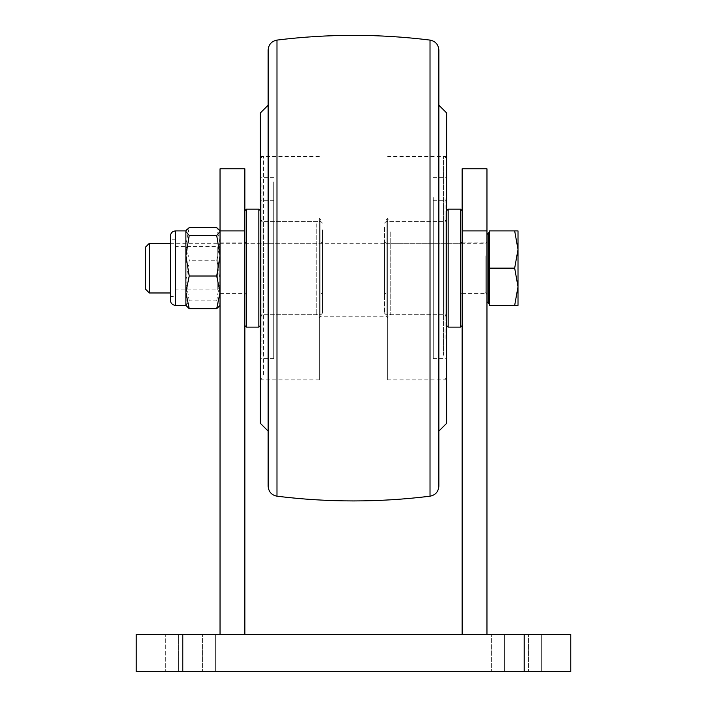 <?xml version="1.0" encoding="UTF-8"?>
<svg xmlns="http://www.w3.org/2000/svg" width="707" height="707" viewBox="0 0 707 707"><rect width="100%" height="100%" fill="white"/><g stroke="black" fill="none" stroke-linecap="round" stroke-linejoin="round"><path stroke-width="0.53" stroke-dasharray="3.54 2.65" d="M504.436 634.4L504.436 671.65L491.621 671.65L541.288 671.65L504.436 671.65L504.436 634.4L491.621 634.4L491.621 671.65L491.621 634.4L541.288 634.4L504.436 634.4L528.474 634.4L504.436 634.4L504.436 671.65L504.436 634.4M178.526 634.4L178.526 671.65L165.712 671.65L215.379 671.65L165.712 671.65L178.526 671.65L178.526 634.4L165.712 634.4L165.712 671.65L165.712 634.4L215.379 634.4L178.526 634.4L178.526 671.65L178.526 634.4M244.861 268.139L244.861 293.44L244.861 268.139M220.036 268.139L220.036 293.44L220.036 268.139M486.964 268.139L486.964 293.44L486.964 268.139M462.139 268.139L462.139 293.44L462.139 268.139M220.036 634.4L244.861 634.4L220.036 634.4L220.036 230.897L244.861 230.897L244.861 634.4M570.77 634.4L524.214 634.4L524.214 671.65L570.77 671.65L570.77 634.4M182.786 634.4L136.23 634.4L136.23 671.65L182.786 671.65L182.786 634.4L524.214 634.4M486.964 634.4L462.139 634.4L486.964 634.4L486.964 168.814L462.139 168.814L462.139 634.4M528.474 634.4L541.288 634.4L528.474 634.4L528.474 671.65L528.474 634.4M182.786 671.65L524.214 671.65M202.564 671.65L215.379 671.65L202.564 671.65L202.564 634.4L202.564 671.65M244.861 230.897L244.861 168.814L220.036 168.814L220.036 305.389L220.036 230.897M462.139 230.897L486.964 230.897M145.536 247.123L145.536 289.163M149.345 292.972L149.345 243.314M486.964 281.492L486.964 241.449L486.964 281.492M486.964 284.974L486.964 234.477L486.964 284.974M489.447 286.211L489.447 232.002L489.447 286.211M514.678 230.897L518.01 230.897L518.01 249.518L514.678 230.897L489.447 230.897L489.447 305.389L518.01 305.389L518.01 286.768L514.678 305.389M514.678 268.139L518.01 249.518L518.01 286.768L514.678 268.139L489.447 268.139M384.537 227.407L384.537 313.148L384.537 227.407M386.093 310.285L386.093 221.583L386.093 310.285M462.139 320.121L462.139 210.721L462.139 320.121M460.584 209.166L460.584 327.12M446.621 216.165L446.621 325.565L446.621 216.165M448.167 327.12L448.167 209.166M384.537 244.26L384.537 294.527L384.537 244.26M386.093 290.621L386.093 243.314L386.093 290.621M462.139 292.026L462.139 241.759L462.139 292.026M460.584 245.665L460.584 292.972L460.584 245.665M446.621 310.285L446.621 221.583L446.621 310.285M322.463 229.819L322.463 313.148L322.463 229.819M320.907 307.792L320.907 221.583L320.907 307.792M244.861 317.045L244.861 210.721L244.861 317.045M246.416 327.12L246.416 209.166M260.379 219.241L260.379 325.565L260.379 219.241M258.833 209.166L258.833 327.12M322.463 245.674L322.463 294.527L322.463 245.674M320.907 289.287L320.907 243.314L320.907 289.287M244.861 290.612L244.861 241.759L244.861 290.612M246.416 246.999L246.416 292.972L246.416 246.999M260.379 307.792L260.379 221.583L260.379 307.792M219.665 306.025L220.036 304.761L216.704 300.829L189.22 300.829L185.888 305.389M170.369 240.239L170.369 296.525L175.539 296.525L175.539 239.761L175.539 296.525M219.957 243.729L219.957 292.972L219.957 243.729M220.036 243.729L220.036 292.972L220.036 243.729M217.783 246.778L217.783 289.87L217.783 246.778M175.539 246.778L175.539 289.87L175.539 246.778M189.22 300.829L185.888 280.555L186.259 306.025M185.888 230.897L185.888 280.555L189.22 260.273L185.888 243.933L189.22 227.592M216.704 300.829L220.036 280.555L216.704 260.273L189.22 260.273M216.704 260.273L220.036 243.933L216.704 227.592M170.369 236.067L170.369 299.671M260.379 112.943L260.379 423.334M268.139 281.678L268.139 105.184L268.139 281.678M260.379 277.427L260.379 156.406L260.379 277.427M319.361 258.859L319.361 379.88L319.361 258.859M268.139 50.091L268.139 486.195M438.861 486.195L438.861 105.184M446.621 423.334L446.621 112.943M446.621 277.427L446.621 156.406L446.621 277.427M387.639 258.859L387.639 379.88L387.639 258.859M443.51 355.285L443.51 156.406L443.51 355.285M446.621 352.864L446.621 159.508L446.621 352.864M446.621 197.58L446.621 358.626L446.621 197.58M433.258 197.58L433.258 358.626L433.258 197.58M433.258 321.031L433.258 200.32L433.258 321.031M446.621 321.031L446.621 200.32L446.621 321.031M446.621 306.873L446.621 218.481L446.621 306.873M387.639 306.873L387.639 218.481L387.639 306.873M445.065 321.031L445.065 215.246L445.065 321.031M445.065 338.706L445.065 197.58L445.065 338.706M263.49 374.622L263.49 156.406L263.49 374.622M260.379 371.661L260.379 159.508L260.379 371.661M260.379 181.92L260.379 358.626L260.379 181.92M273.742 181.92L273.742 358.626L273.742 181.92M273.742 332.767L273.742 200.32L273.742 332.767M260.379 332.767L260.379 200.32L260.379 332.767M260.379 315.463L260.379 218.481L260.379 315.463M319.361 315.463L319.361 218.481L319.361 315.463M261.935 332.767L261.935 203.519L261.935 332.767M261.935 354.357L261.935 181.92L261.935 354.357M319.361 317.637L319.361 218.481L319.361 317.637M320.907 220.195L320.907 316.25L320.907 220.195M386.093 316.091L386.093 220.036L386.093 316.091M387.639 218.649L387.639 317.805L387.639 218.649M485.108 255.731L485.108 292.972L485.108 255.731M488.21 233.239L488.21 303.047M175.539 230.897L175.539 305.389M276.985 496.199L276.985 40.087M430.015 40.087L430.015 496.199M443.51 304.452L443.51 221.583L443.51 304.452M390.75 231.834L390.75 314.703L390.75 231.834M263.49 312.512L263.49 221.583L263.49 312.512M316.25 223.774L316.25 314.703L316.25 223.774M220.036 242.846L244.861 242.846M462.139 242.846L486.964 242.846M462.139 293.44L486.964 293.44M220.036 293.44L244.861 293.44M541.288 634.4L541.288 671.65L541.288 634.4M215.379 634.4L215.379 671.65L215.379 634.4M170.369 243.314L485.108 243.314C485.409 243.844 486.027 243.226 486.964 241.449M486.964 294.837C486.036 293.06 485.417 292.442 485.108 292.972L170.369 292.972M384.537 313.148L386.093 314.703L446.621 314.703M462.139 241.759L460.584 243.314L386.093 243.314L384.537 241.759M384.537 294.527L386.093 292.972L460.584 292.972L462.139 294.527M384.537 223.138L386.093 221.583L446.621 221.583M322.463 223.138L320.907 221.583L260.379 221.583M244.861 294.527L246.416 292.972L320.907 292.972L322.463 294.527M322.463 241.759L320.907 243.314L246.416 243.314L244.861 241.759M322.463 313.148L320.907 314.703L260.379 314.703M175.539 239.761L170.369 239.761M220.036 243.314L217.783 246.416L175.539 246.416M220.036 292.972L217.783 289.87L175.539 289.87M319.361 156.406L260.379 156.406M319.361 379.88L260.379 379.88M446.621 156.406L387.639 156.406M446.621 379.88L387.639 379.88M443.51 156.406C444.27 155.611 445.304 156.645 446.621 159.508M433.258 358.626L446.621 358.626M433.258 177.66L446.621 177.66M443.51 379.88C444.27 380.675 445.304 379.641 446.621 376.778M433.258 200.32L446.621 200.32M260.379 218.481C261.696 221.335 262.73 222.369 263.49 221.583L316.25 221.583C317.01 222.369 318.044 221.335 319.361 218.481L320.907 220.036L386.093 220.036L387.639 218.481C388.956 221.335 389.99 222.369 390.75 221.583L443.51 221.583C444.27 222.369 445.304 221.335 446.621 218.481M260.379 317.805C261.705 314.933 262.739 313.899 263.49 314.703L316.25 314.703C317.01 313.908 318.044 314.951 319.361 317.805L320.907 316.25L386.093 316.25L387.639 317.805C388.956 314.951 389.99 313.908 390.75 314.703L443.51 314.703C444.27 313.908 445.304 314.951 446.621 317.805M433.258 335.966L446.621 335.966M263.49 379.88C262.73 380.675 261.696 379.641 260.379 376.778M273.742 177.66L260.379 177.66M273.742 358.626L260.379 358.626M263.49 156.406C262.73 155.611 261.696 156.645 260.379 159.508M273.742 335.966L260.379 335.966M273.742 200.32L260.379 200.32"/><path stroke-width="1.06" d="M136.23 634.4L182.786 634.4L182.786 671.65L136.23 671.65L136.23 634.4M524.214 634.4L570.77 634.4L570.77 671.65L524.214 671.65L524.214 634.4L182.786 634.4M524.214 671.65L182.786 671.65M244.861 230.897L220.036 230.897L220.036 168.814L244.861 168.814L244.861 634.4M186.259 230.252L185.888 231.525L186.259 230.252L189.22 227.592L216.704 227.592L220.036 230.897L220.036 634.4M486.964 230.897L462.139 230.897L462.139 168.814L486.964 168.814L486.964 634.4M462.139 230.897L462.139 634.4M145.536 289.163L145.536 247.123L149.345 243.314L149.345 292.972L145.536 289.163M489.447 230.897L514.678 230.897L518.01 249.518L514.678 268.139L489.447 268.139L489.447 230.897M514.678 268.139L518.01 286.768L518.01 305.389L514.678 305.389L518.01 286.768L518.01 230.897L514.678 230.897M514.678 305.389L489.447 305.389L489.447 268.139M460.584 327.12L460.584 209.166L448.167 209.166L448.167 327.12L460.584 327.12L462.139 325.565M246.416 209.166L246.416 327.12L258.833 327.12L258.833 209.166L246.416 209.166L244.861 210.721M219.665 230.252L220.036 231.525L216.704 235.458L189.22 235.458L185.888 231.525L185.888 292.353L189.22 308.694L216.704 308.694L220.036 292.353L216.704 276.013L189.22 276.013L185.888 292.353L185.888 305.389L175.539 305.389L175.539 230.897C172.402 231.198 170.679 232.93 170.369 236.067L170.369 299.671M189.22 235.458L185.888 255.731L189.22 276.013M216.704 235.458L220.036 255.731L216.704 276.013M220.036 305.389L216.704 308.694M185.888 305.389L189.22 308.694M170.369 296.525L170.369 240.239M268.139 431.093L260.379 423.334L260.379 112.943L268.139 105.184M268.139 250.031L268.139 50.091C268.58 44.541 271.532 41.2 276.985 40.087L276.985 496.199C271.532 495.086 268.58 491.745 268.139 486.195L268.139 250.031M438.861 250.031L438.861 486.195C438.42 491.745 435.468 495.086 430.015 496.199L430.015 40.087C435.468 41.2 438.42 44.541 438.861 50.091L438.861 250.031M438.861 431.093L446.621 423.334L446.621 112.943L438.861 105.184L438.861 50.091M486.964 301.801L488.21 303.047L488.21 233.239L489.447 232.002M170.369 292.972L149.345 292.972M170.369 243.314L149.345 243.314M488.21 303.047L489.447 304.284M488.21 233.239L486.964 234.477M446.621 325.565L448.167 327.12M446.621 210.721L448.167 209.166M462.139 210.721L460.584 209.166M260.379 210.721L258.833 209.166M260.379 325.565L258.833 327.12M244.861 325.565L246.416 327.12M175.539 305.389C172.402 305.079 170.679 303.356 170.369 300.219M185.888 230.897L175.539 230.897M430.015 496.199C379.005 502.509 327.995 502.509 276.985 496.199M430.015 40.087C379.005 33.777 327.995 33.777 276.985 40.087"/></g></svg>

